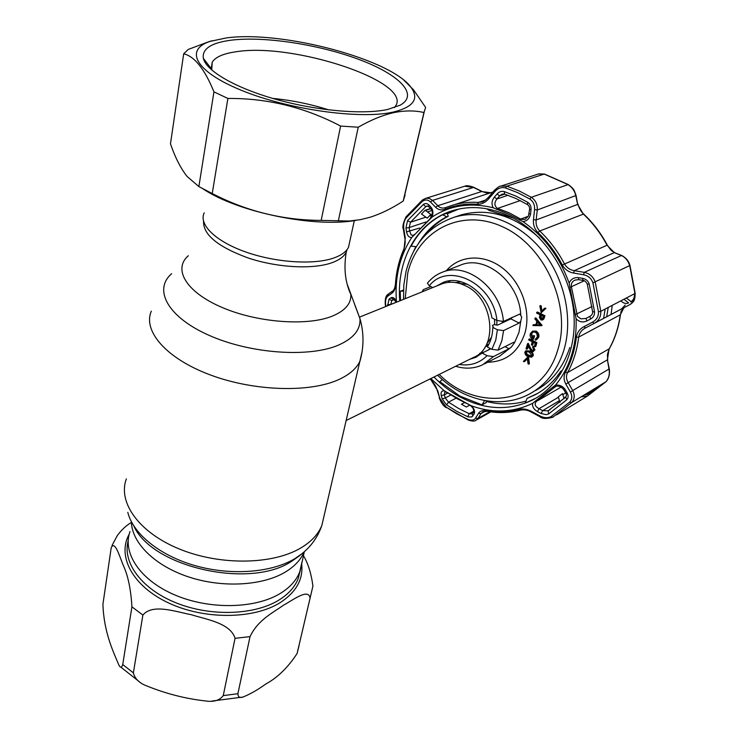 <?xml version="1.0" encoding="UTF-8"?>
<svg xmlns="http://www.w3.org/2000/svg" width="738" height="738" viewBox="0 0 738 738"><rect width="100%" height="100%" fill="white"/><g stroke="black" fill="none" stroke-linecap="round" stroke-linejoin="round"><path stroke-width="1.11" d="M301.86 562.485L299.693 571.987C296.491 580.151 290.228 587.18 280.91 593.057C256.224 608.619 210.791 610.012 175.718 595.335C140.534 580.741 122.084 553.205 129.999 531.563C122.084 553.205 140.534 580.741 175.718 595.335C210.791 610.012 256.224 608.619 280.91 593.057C290.228 587.18 296.491 580.151 299.693 571.987L301.86 562.485M506.821 319.84L506.803 320.762M511.425 317.672L511.416 318.438M509.644 318.512L509.635 319.425L509.654 318.502M505.023 320.689L505.013 321.611L505.032 320.689M450.309 280.735L447.754 282.433M346.233 420.476L473.289 357.524C498.75 347.949 493.805 298.447 465.586 285.827C457.44 281.861 449.608 281.187 442.09 283.789L440.337 284.499M479.682 353.391L484.322 351.998M487.772 350.292L490.364 348.53M502.255 322.912L502.274 321.722M469.7 359.305L475.466 357.441L482.145 353.078L490.53 348.926M204.205 212.848C198.494 224.481 215.339 241.225 245.431 251.879C275.431 262.58 313.401 265.071 333.475 258.115C341.279 255.403 346.288 251.778 348.511 247.23L349.683 241.852M299.038 645.704L297.1 653.481C288.014 667.447 277.589 677.613 265.828 683.978C258.337 689.421 251.086 693.628 244.075 696.598C240.099 698.379 238.042 697.41 237.904 693.702L250.025 636.636C257.866 619.865 273.318 612.512 283.447 605.243C293.281 599.856 308.761 587.882 310.061 598.204L297.1 653.481M297.146 653.296L312.93 586.037C311.187 573.223 308.014 563.112 303.41 555.686M223.245 695.62L235.053 638.305C230.441 623.103 206.695 619.542 191.197 614.689C175.358 611.654 152.628 603.398 142.886 615.04L133.375 672.853C134.888 678.868 139.482 683.277 147.166 686.091C166.179 693.775 185.681 698.738 205.671 700.971C213.771 702.198 219.629 700.417 223.245 695.62L237.904 693.702M122.739 664.541L131.927 606.83C130.875 589.109 127.951 575.197 123.154 565.105C119.436 555.972 114.907 540.244 111.235 547.624L102.914 604.265C103.855 631.737 112.693 650.436 118.883 665.086C120.414 668.065 121.705 667.881 122.739 664.541L133.375 672.853M131.419 522.412C126.17 525.511 121.438 529.939 117.231 535.687L112.028 545.511M202.987 188.882C237.977 212.323 313.964 227.839 355.928 220.404M212.184 40.738C183.873 48.653 193.697 70.876 241.225 90.239C288.42 109.704 360.421 119.648 393.28 112.065C412.966 107.231 419.083 99.289 411.647 88.256C393.354 59.833 282.331 30.083 226.243 37.952L209.158 41.577L188.245 49.437L183.688 53.782L170.478 143.845C175.22 157.628 180.782 168.522 187.166 176.53L198.863 186.576L212.23 193.541C246.658 211.326 282.977 220.275 321.178 220.385L349.231 221.031L360.421 219.675L370.31 217.193C381.223 213.651 392.182 208.273 403.188 201.05L405.07 195.127M209.158 41.577L211.806 40.839M198.863 186.576L213.946 91.863C204.684 69.095 194.592 56.402 183.688 53.782M213.946 91.863L227.885 98.449L212.23 193.541M321.178 220.385L340.615 126.069C304.951 107.333 267.368 98.126 227.885 98.449M340.615 126.069L358.234 127.213L338.327 220.92M403.188 201.05L423.944 112.527C414.811 110.377 404.738 110.414 393.714 112.646C382.478 115.202 370.651 120.063 358.234 127.213M231.225 40.166C264.545 36.042 319.268 44.548 359.111 59.51C399.055 74.39 419.442 94.602 400.107 105.22L387.505 109.501C363.216 114.777 317.091 110.866 276.307 99.436C235.477 88.025 206.133 70.931 203.347 58.348C201.944 48.846 211.234 42.786 231.225 40.166M211.723 70.027L212.23 62.158C215.542 56.955 223.577 53.477 236.326 51.725C293.18 42.407 411.767 81.475 395.688 105.857L394.369 107.656M404.027 80.368L413.566 89.852L425.641 107.471L423.944 112.527M272.682 98.394C291.796 100.257 310.467 104.076 328.678 109.87M535.52 390.568C551.83 381.749 563.269 367.386 569.828 347.469M432.726 287.571L429.295 285.809L427.413 283.198C431.656 277.912 436.896 274.149 443.151 271.907C467.514 262.036 501.074 288.936 503.417 321.454L519.893 314.028L521.683 317.1L520.807 321.076L519.146 323.078L503.584 330.587L501.822 340.928L498.021 350.126L491.877 349.323L487.329 346.934C490.835 341.343 492.652 334.831 492.8 327.386L497.394 329.757L503.584 330.587M527.329 358.539L524.128 361.768L523.408 361.389L527.366 357.404L528.74 364.185L528.021 363.806L527.329 358.539M524.128 361.768L524.589 361.306M526.415 354.664L528.168 355.91L531.84 355.596L529.294 352.1L526.388 351.5L525.64 352.377L526.415 354.664L527.089 354.314L531.461 356.214M528.168 355.91L528.832 355.559M526.701 351.399L526.314 352.035L527.089 354.314M525.64 352.377L526.314 352.035M524.893 351.971L525.89 350.753L529.497 351.417C531.637 352.275 532.679 353.788 532.596 355.965L531.6 357.192L527.956 356.592C525.825 355.688 524.81 354.148 524.893 351.971M525.89 350.753L530.17 351.067C532.31 351.925 533.343 353.437 533.27 355.615L531.6 357.192M529.497 351.417L530.17 351.067M532.596 355.965L533.27 355.615M528.629 356.233L525.604 353.207M540.382 316.519L541.037 319.203L542.024 319.24L543.297 316.408L540.806 315.154L540.382 316.519L541.055 316.196L541.71 318.871L542.347 319M541.037 319.203L541.71 318.871M544.275 316.085L543.177 319.351L542.439 320.024L540.834 319.905L539.404 317.386L540.041 314.775L536.6 313.05L536.803 312.349L544.275 316.085L544.948 315.753L543.841 319.028L542.531 319.969M543.814 317.626L544.487 317.294M543.177 319.351L543.841 319.028M536.803 312.349L537.476 312.017L544.948 315.753M503.417 321.454L496.951 320.476L491.942 317.912C487.772 293.161 462.145 274.647 443.63 282.211L436.693 285.966M519.146 323.078L510.834 318.853L512.237 317.285M430.835 286.602L423.75 289.453L423.095 289.933L423.446 291.316M459.34 364.443C470.171 366.14 479.414 363.225 487.071 355.679L493.454 356.611L482.495 364.876C474.017 368.696 465.069 369.157 455.669 366.26M498.021 350.126L513.565 342.349L514.598 342.515L511.342 347.081L509.008 348.751L493.454 356.611M487.071 355.679L482.145 353.078M488.897 344.166L487.006 344.96L487.661 346.408M510.834 318.853L497.569 325.135L494.137 324.655L492.458 325.449L493.261 327.174L492.8 327.386M539.543 238.143C514.423 215.431 488.298 207.682 461.185 214.878L456.471 216.483M486.241 401.407C499.847 404.894 513.095 404.811 526.01 401.14M458.667 209.085L447.32 213.78M415.798 246.667L413.686 251.224M541.24 311.648L544.561 308.226L545.963 308.263L541.194 312.811L539.819 305.864L540.548 306.224L541.24 311.648M544.561 308.226L545.963 308.263M545.299 308.585L541.194 312.811M540.548 306.224L541.222 305.91L541.876 310.993M541.406 325.716L532.91 325.55L533.131 324.794L535.843 324.849L536.895 321.316L534.865 318.927L535.087 318.161L541.406 325.716L541.913 325.384M533.131 324.794L535.945 324.499M539.967 324.923L537.541 322.082L536.72 324.868L539.967 324.923M535.087 318.161L535.76 317.838L542.07 325.384M541.434 325.615L542.107 325.283M533.002 331.925L531.692 333.834L532.596 337.681M531.019 334.176L532.375 338.401L533.14 335.827L533.897 336.214L532.928 339.48C530.613 338.161 529.727 336.242 530.281 333.724L532.661 331.094L535.437 331.408C537.781 332.884 538.657 334.932 538.094 337.561L535.604 340.283L535.244 339.415L537.43 336.759L536.784 333.53L535.262 332.118L532.744 332.026L531.692 333.834M532.928 339.48L533.602 339.139L533.113 338.862M535.437 331.408L536.111 331.076C538.445 332.543 539.33 334.591 538.758 337.211L536.517 339.831M538.094 337.561L538.758 337.211M532.107 345.19L531.351 344.803L532.255 341.749L528.676 339.904L528.878 339.212L536.249 343.004L536.923 342.653L535.797 346.399L535.133 346.749L534.377 346.353L535.281 343.299L533.011 342.137L532.107 345.19L532.781 344.84L532.283 344.591M536.249 343.004L535.133 346.749M528.878 339.212L529.552 338.871L536.923 342.653M533.537 349.895L532.568 346.556L534.284 350.329L533.306 351.583L531.406 351.5L527.836 345.67L526.784 349.222L526.037 348.834L527.569 343.64L531.554 350.79L533.537 349.895M534.284 350.329L533.306 351.583M527.928 344.388L528.242 343.299L530.401 347.829L532.218 350.439L533.14 350.587M534.275 348.659L533.297 347.081M533.048 346.869L533.242 346.214L534.949 349.978M531.48 350.753L528.454 345.504M528.187 346.408L527.458 348.88L526.969 348.622M533.509 342.386L532.781 344.84M533.639 336.085L533.814 335.495L534.57 335.882L533.602 339.139M532.458 331.159L536.111 331.076M540.576 306.215L540.493 305.541L541.222 305.91M527.578 357.515L528.565 357.321L529.404 363.825L528.685 363.447L527.965 358.225M527.366 358.825L524.801 361.417M494.949 191.502L494.312 190.422C497.707 187.323 499.884 185.884 500.844 186.114L506.803 186.179L519.183 190.939L531.277 197.286C535.567 200.164 537.559 204.398 537.264 209.998L534.543 209.638C534.893 204.943 533.279 201.373 529.681 198.946L517.725 192.664L505.475 187.941C501.508 186.945 498.002 188.125 494.949 191.502L488.621 198.873C485.364 202.553 481.628 204.334 477.421 204.223C465.973 203.55 455.217 205.219 445.134 209.241C441.453 210.551 438.271 209.878 435.586 207.212L430.374 201.898C427.865 199.528 425.153 199.371 422.228 201.428L406.103 217.95C403.99 221.068 403.225 224.721 403.815 228.918L405.245 237.839L403.861 250.533C399.332 260.966 396.647 272.184 395.817 284.195C395.439 288.54 394.193 291.501 392.081 293.078L387.893 296.058C385.992 297.58 385.227 300.366 385.614 304.416L385.882 306.482M430.346 378.806L437.726 390.679L439.774 398.206L446.195 407.164L456.822 413.87L467.901 419.35C471.471 420.715 473.999 420.319 475.493 418.16L478.501 413.354C480.087 410.937 482.864 410.005 486.831 410.577C497.864 412.441 508.62 412.035 519.1 409.35C523.03 408.455 527.163 409.147 531.498 411.407L540.031 415.964C544.09 418.012 547.78 418.215 551.092 416.555L569.699 402.099C572.181 399.23 572.42 395.909 570.428 392.146L565.898 384.175C563.648 380.088 563.491 376.122 565.419 372.275C571.129 361.823 574.782 350.153 576.378 337.248C577.125 332.543 579.662 329.01 583.998 326.639L592.669 322.054C596.691 319.775 598.619 316.344 598.453 311.777L592.918 282.866C591.341 278.411 588.223 275.708 583.573 274.767L573.629 273.051C568.601 272.101 564.828 269.416 562.319 264.988C555.769 252.627 547.633 241.787 537.91 232.479C534.478 228.955 533.002 224.675 533.482 219.62L534.543 209.638M446.573 404.913L442.182 398.815L441.296 395.633C440.586 392.339 441.564 390.706 444.239 390.743L457.542 398.917L471.49 405.854C474.331 408.889 475.207 411.583 474.119 413.926L471.877 416.905L468.206 416.952L456.933 411.435L446.573 404.913L448.529 402.155L456.029 398.188M387.644 305.772L389.064 299.111L390.826 297.857C392.782 296.805 394.646 297.958 396.407 301.316L396.629 302.146M411.786 237.461C409.12 237.645 407.367 235.782 406.555 231.87L405.955 228.07L407.542 220.597L423.252 204.537C425.254 203.153 427.09 203.264 428.769 204.878L430.964 207.138C433.132 209.786 433.492 213.097 432.071 217.083L411.786 237.461C399.802 255.8 394.673 277.091 396.407 301.316M531.037 209.583L530.576 213.826C529.783 218.263 527.292 220.874 523.094 221.677L508.214 213.992L493.252 207.784C491.333 204.195 491.702 200.644 494.349 197.138L497.061 193.993C499.165 191.696 501.554 190.884 504.248 191.576L516.148 196.188L527.762 202.313C530.207 203.983 531.295 206.4 531.037 209.583L529.561 209.62L528.436 216.077L525.096 219.306M502.375 194.076L499.617 195.847L496.914 198.992C494.183 202.609 494.257 205.671 497.126 208.171L509.331 212.895L521.222 219.371L524.736 219.444M581.064 396.878L587.356 396.112L605.87 381.823C608.859 378.465 609.892 374.203 608.988 369.037L609.33 369.184M428.621 206.539L426.961 206.031L425.844 206.603L410.485 222.239L409.147 227.581L409.747 231.372L411.149 234.942L413.197 235.413M535.88 398.197L525.29 403.086L527.024 398.409L535.345 394.682C545.447 389.277 553.897 381.491 560.714 371.334L560.548 373.963M486.222 400.835L486.296 402.514L481.997 404.876L459.912 396.112L439.839 381.629L442.385 379.609M513.334 218.125L489.045 210.385L486.702 208.753M578.537 279.647L575.059 280.071C572.116 281.464 570.908 283.724 571.424 286.833L577.513 316.454L580.963 318.862L585.954 318.438L589.874 316.371M469.838 405.042L466.407 407.016L461.425 404.239L464.589 402.634M608.213 307.478L606.691 316.768M605.151 309.065L603.61 318.392M611.064 314.462L612.217 305.412M425.863 221.99L409.147 227.581L405.955 228.07M419.599 228.033L406.555 231.87M428.769 204.878L428.806 206.741L430.808 208.817M430.964 207.138L430.992 209.011C433.021 211.188 432.68 214.426 429.968 218.706L429.617 219.61M468.187 404.018L468.538 404.332C472.505 406.739 474.156 409.129 473.492 411.518L474.119 413.926M473.409 411.656L472.246 413.557L472.864 415.955M442.182 398.815L445.226 397.985L448.529 402.155L458.649 408.511L469.193 413.695L472.006 413.834M441.296 395.633L444.359 394.802L445.226 397.985L450.9 395.014M447.44 392.634L444.811 391.73L444.359 394.802L447.901 392.967M530.576 213.826L529.081 213.854M508.012 195.266L496.914 198.992L494.349 197.138M626.479 298.051L631.027 301.611C633.361 300.274 634.542 297.691 634.579 293.872M620.972 300.892C623.509 303.419 626.055 304.093 628.601 302.912L624.034 299.314M590.631 318.982L586.922 320.947C582.882 322.727 579.265 322.017 576.101 318.816L569.173 283.152C570.935 279.056 574.063 277.23 578.574 277.673L582.817 278.401C585.99 279.047 588.112 280.874 589.173 283.899L594.57 311.98C594.671 315.108 593.352 317.432 590.631 318.982L589.856 316.39L586.184 318.318M578.684 279.564L578.574 277.673M594.57 311.98L592.577 311.611L587.31 284.204C586.027 281.639 584.533 280.357 582.808 280.375L582.817 278.401M586.922 320.947L585.954 318.438L586.387 318.216M552.651 387.266L555.502 385.116C559.681 384.719 562.937 386.242 565.262 389.701L563.777 389.599C560.797 386.334 557.891 385.347 555.059 386.62L554.053 387.385L552.651 387.266L532.642 403.335C513.288 412.597 492.91 413.437 471.49 405.854M556.037 386.251L536.461 401.398C534.091 403.907 534.939 406.343 539.017 408.704L537.476 411.61C533.749 409.378 532.144 406.62 532.642 403.335M583.896 395.162L587.577 394.304L600.778 384.913M565.262 389.701L567.199 393.077C568.564 395.633 568.408 397.883 566.719 399.83L548.666 413.926L546.194 414.673L541.12 413.538L542.661 410.642L559.441 400.642M563.85 398.013L565.908 396.786M541.12 413.538L537.476 411.61M558.426 397.228L539.017 408.704L542.661 410.642L548.122 410.817L550.05 409.664M567.199 393.077L565.714 392.957L563.85 389.729M559.967 402.431L558.325 396.869L562.457 393.603L564.063 398.686M416.297 246.723L411.121 246.123C418.612 232.202 429.082 221.741 442.542 214.758L447.117 213.236L448.243 216.271C439.525 220.736 432.034 226.852 425.771 234.619M448.243 216.271L446.776 216.76C435.06 222.83 425.641 231.695 418.529 243.356M442.542 214.758L446.776 216.76M400.54 300.56L400.217 291.298L403.455 291.021M484.608 400.559L481.997 404.876M527.024 398.409L537.762 393.326M560.631 372.635L562.042 370.587L560.714 371.334M455.494 209.823L447.911 213.466M403.492 290.006L400.217 291.298M427.201 218.134L421.481 213.992L425.189 210.229L430.844 214.463L427.201 218.134M425.189 210.229L430.558 208.559M431.831 210.487L427.496 211.954M477.421 204.223L478.473 202.415L481.794 202.028C482.523 202.286 484.598 200.874 488.012 197.793L488.621 198.873M533.482 219.62L536.175 219.952L577.642 204.435L576.074 195.478L537.264 209.998L536.175 219.952C535.64 224.269 536.83 227.941 539.755 230.985C549.607 240.413 557.854 251.39 564.487 263.909C566.673 267.691 569.948 269.942 574.312 270.671L584.238 272.35C589.699 273.54 593.352 276.787 595.215 282.082L600.806 311.307C601.009 316.731 598.758 320.781 594.062 323.447L630.307 304.351C633.619 302.451 635.169 298.89 634.966 293.669L629.726 265.625C628.01 260.505 625.151 257.11 621.138 255.413L614.302 252.608L607.06 245.237C600.732 233.356 592.826 222.968 583.343 214.057L577.642 204.435L575.852 195.976C574.847 191.124 572.218 187.323 567.965 184.565L544.146 174.048L538.15 174.076M592.669 322.054L594.062 323.447L585.4 327.986C581.609 330.015 579.376 333.05 578.712 337.091C577.079 350.163 573.371 361.98 567.577 372.552C565.945 375.863 566.147 379.221 568.177 382.607L565.898 384.175M570.428 392.146L572.716 390.559C574.985 395.162 574.634 399.175 571.664 402.579L605.981 381.74C608.795 378.788 609.911 374.59 609.33 369.138L607.402 359.83L568.177 382.607L572.716 390.559L608.988 369.037L607.402 359.83L609.108 348.954C614.828 338.779 618.536 327.441 620.234 314.941L623.859 307.792M487.44 411.37L482.929 411.822L481.019 413.594L478.501 413.354M485.226 411.25L481.019 413.594L478.03 418.409L476.028 420.226C474.829 421.398 472.265 421.352 468.326 420.06L467.901 419.35M490.955 192.775L481.813 191.557L473.648 187.47L464.728 186.225C466.278 185.293 469.294 185.662 473.796 187.341L432.606 200.395L437.809 205.718C439.728 207.802 442.108 208.494 444.931 207.812L445.54 207.618M422.662 199.887L426.13 198.254L429.285 198.421L432.606 200.395L430.374 201.898M435.586 207.212L437.809 205.718L481.96 191.428C486.277 193.042 488.999 193.55 490.133 192.941M403.815 228.918L403.382 229.398L404.811 238.208M405.245 237.839L404.83 238.291L405.328 238.494M392.081 293.078L392.607 291.04L388.419 294.001C385.937 295.394 384.885 298.798 385.282 304.204L385.614 304.416M387.893 296.058L388.419 294.001M437.726 390.679L437.081 390.042C436.462 387.182 434.571 383.963 431.407 380.393L431.426 379.941M439.774 398.206L437.136 390.236M489.857 411.749L478.03 418.409L475.493 418.16M540.031 415.964L539.699 416.592L531.194 412.025L531.498 411.407M585.4 327.986L583.998 326.639M592.918 282.866L629.966 265.468C628.739 260.994 625.953 257.654 621.608 255.431L584.238 272.35L583.573 274.767M621.82 255.523L614.302 252.608L574.312 270.671L573.629 273.051M529.681 198.946L531.277 197.286L568.269 184.555C574.644 189.389 573.989 189.934 576.074 195.478L576.046 195.33M537.91 232.479L539.755 230.985L583.647 214.02C581.276 212.064 579.348 208.706 577.872 203.937L577.836 203.799M562.319 264.988L607.328 245.136C612.392 252.378 611.018 250.173 614.772 252.627L614.985 252.71M634.652 293.825C634.643 297.884 633.398 300.624 630.916 302.045M625.215 305.071L621.497 308.973M565.419 372.275L567.577 372.552L609.293 348.779C606.802 355.901 607.365 353.742 607.734 359.932L607.734 359.969M601.304 384.599L587.614 394.406L583.675 395.291M504.737 194.149L499.617 195.847L497.061 193.993M389.064 299.111L391.712 300.523L390.854 304.471M390.826 297.857L393.483 299.287L391.712 300.523L394.507 299.407M396.435 302.22L393.483 299.287L393.935 299.111M133.836 526.01C152.231 567.476 250.311 589.284 291.685 561.267L299.093 556.065M127.803 512.338C133.006 533.888 160.072 555.862 195.865 565.852C231.649 575.852 271.722 572.559 294.785 558.703L301.86 553.804C311.325 546.185 317.986 536.738 321.842 525.465L324.213 515.29M126.364 478.888C117.517 502.301 138.975 532.744 179.86 549.21C220.616 565.797 273.088 564.681 300.993 547.873C311.39 541.627 318.336 534.164 321.842 525.465L362.127 351.519M151.327 311.132C142.609 331.011 166.318 358.622 210.422 374.978C254.398 391.426 310.2 392.874 339.028 379.461C349.747 374.48 356.768 368.28 360.079 360.864C364 346.629 363.954 332.543 359.95 318.585L354.895 305.209M171.631 273.724C153.08 289.693 167.664 317.156 209.297 335.439C250.699 353.853 309.462 357.782 338.604 345.052C353.622 338.364 360.734 329.545 359.95 318.585L347.146 284.084M188.328 255.735C172.793 269.075 185.958 291.925 221.594 307.239C257.027 322.654 306.99 326.38 332.165 316.178C345.135 310.809 351.362 303.567 350.836 294.453C345.144 282.174 343.613 268.051 346.26 252.082L347.164 249.435M203.559 221.363C203.088 234.795 218.144 247.073 248.734 258.18C277.608 267.682 312.525 269.499 331.436 262.903C339.129 260.2 344.065 256.593 346.26 252.082L346.712 250.016M131.401 521.794C131.705 542.753 154.768 565.834 188.808 576.996C222.802 588.204 262.922 585.723 285.597 571.895C294.702 566.304 300.892 559.625 304.167 551.849M461.25 281.805L455.715 282.589M484.857 347.34L487.255 345.513M496.822 325.024L496.895 320.449M486.702 344.028L491.526 337.146M494.645 324.729L494.552 319.25M467.754 284.37L459.405 283.401M301.694 564.109C303.355 579.182 296.289 591.95 280.523 602.42C254.333 619.21 205.136 619.994 169.011 603.149C132.739 586.442 116.807 556.231 129.168 534.275M312.93 586.037L310.061 598.204M128.163 540.88C122.222 562.651 141.788 589.302 176.585 603.057C211.289 616.894 255.265 615.077 279.425 599.754C288.733 593.832 294.997 586.775 298.198 578.574L300.218 570.548M250.025 636.636L235.053 638.305M142.886 615.04L131.927 606.83M439.221 374.406C477.744 413.612 542.273 404.037 557.725 350.052C571.895 306.058 545.29 246.234 503.122 227.036C461.158 207.184 417.459 230.809 407.717 273.281L405.199 298.687M461.185 214.878L454.433 217.166C482.495 208.753 517.587 221.049 541.102 249.333C564.616 277.589 573.629 318.908 563.675 350.799C557.116 370.827 545.659 385.264 529.294 394.101C500.715 409.498 463.132 400.66 437.606 375.208M514.598 342.515L518.952 332.487L520.807 321.076M520.724 314.665C519.312 282.276 485.678 254.878 461.102 264.868L458.861 265.754M446.444 270.615C459.608 255.025 484.027 253.558 502.846 268.309C521.729 282.922 531.378 311.482 524.875 333.244C518.325 352.155 505.936 361.823 487.689 362.238M491.877 349.323L495.751 340.163L497.394 329.757M496.951 320.476C493.141 283.254 448.16 261.335 429.295 285.809M484.396 363.908L499.718 356.122L511.342 347.081M509.008 348.751L504.976 346.648M444.239 390.743L430.789 378.585M432.071 217.083C449.949 205.293 470.346 202.194 493.252 207.784M527.762 202.313L527.439 204.564C529.072 205.616 529.773 207.295 529.561 209.601M519.441 220.127L520.65 219.075L528.343 216.252M556.646 414.857L587.374 396.103L556.673 414.848M433.972 377.007C441.61 384.895 450.014 391.389 459.184 396.5C484.848 410.236 509.69 411.204 533.712 399.406C561.517 384.609 578.371 348.216 573.315 308.539C568.288 268.89 541.452 230.948 508.464 215.69C489.497 207.157 471.241 205.367 453.704 210.321C417.948 220.321 396.186 259.407 399.775 300.873M575.142 314.665L592.033 306.556M425.872 217.166L410.485 222.239L407.542 220.597M423.252 204.537L425.844 206.603L427.708 206.013M468.399 404.276L447.366 392.478M473.575 411.269L469.193 413.695L467.726 416.767M520.262 200.579L497.68 208.393L496.646 209.509M584.256 280.809L569.856 287.414M587.31 284.204L589.173 283.899M536.461 401.398L535.188 401.186M586.701 393.465L587.577 394.304M537.781 400.633L561.101 387.081M565.695 392.93L562.79 394.655M548.666 413.926L548.168 410.789L565.52 397.265M566.719 399.83L565.76 397.016M576.101 318.816C576.83 345.439 569.957 367.542 555.502 385.116M523.094 221.677C544.312 236.557 559.672 257.055 569.173 283.152M430.162 218.605L414.119 235.173M452.154 211.289L454.894 210.376M429.267 216.049L432.034 215.136M445.134 209.241L445.715 207.544L452.975 205.072C461.112 202.766 469.608 201.88 478.473 202.415L485.669 200.026M568.352 184.601L544.386 174.02L506.803 186.179L505.475 187.941M598.453 311.777L600.806 311.307L635.178 293.401M594.736 323.069L624.533 307.368M609.32 348.723L609.293 348.779C615.04 338.576 618.758 327.22 620.455 314.711L578.712 337.091L576.378 337.248M569.699 402.099L571.664 402.579L552.845 417.182L551.092 416.555M430.724 208.734L425.457 210.431M422.228 201.428L422.44 199.989L406.057 216.787L406.103 217.95M403.861 250.533L403.64 249.629C405.18 245.117 405.577 241.335 404.83 238.291M395.817 284.195L395.467 283.733C396.315 271.621 399.018 260.283 403.594 249.73M468.187 420.005L446.195 407.164M520.401 410.153C509.727 412.874 498.787 413.289 487.587 411.398L486.831 410.577M520.631 410.07L519.1 409.35M500.853 186.114L538.814 173.864L544.496 174.057M607.328 245.136L607.337 245.154C601.018 233.291 593.121 222.913 583.647 214.02L583.703 214.075M629.966 265.468L635.187 293.466C634.865 302.359 633.287 301.501 630.335 304.333M624.2 307.571C619.034 313.253 621.7 311.916 620.455 314.711L620.464 314.637M587.383 396.103L606.092 381.601M516.028 198.54L504.589 194.094L504.248 191.576M387.524 304.794L390.845 304.407L396.417 302.165M299.25 555.935L301.86 553.804M300.255 570.456L304.305 551.72M442.09 283.789L359.766 317.026M348.511 247.23L354.314 220.644M241.99 697.161L212.092 701.035M139.012 681.46L120.847 667.134M403.418 200.616L424.166 112.167M212.23 62.158L211.252 68.394M211.345 68.791L203.347 58.348M411.647 88.256L413.566 89.852M406.038 271.483L403.806 285.182L403.52 299.36M443.151 271.907L458.879 265.745M475.466 357.441L477.025 356.666M423.095 289.933L422.191 291.824M406.094 271.27C413.234 243.78 429.341 225.745 454.433 217.166M516.148 198.596L527.338 204.5M534.413 399.009L533.712 399.406M582.771 280.366L578.574 279.656M592.586 311.685C592.891 313.502 591.977 315.071 589.856 316.39M565.788 393.086C566.719 394.378 566.673 395.716 565.631 397.118L548.122 410.817M536.683 393.917L535.345 394.682M414.202 234.555L413.031 235.468M482.551 201.769L481.803 202.018M476.351 420.042L490.825 411.887M422.44 199.989L425.595 198.374L464.737 186.225M492.938 192.028L445.549 207.609M406.001 216.852C403.105 223.042 402.228 227.193 403.372 229.306M395.467 283.835C395.005 287.82 394.055 290.219 392.607 291.04M385.291 304.268L385.596 306.593M430.042 378.954L431.343 380.328M446.269 407.68C443.446 406.075 441.084 402.764 439.165 397.754M531.194 412.025C527.799 410.06 524.238 409.424 520.493 410.134M539.699 416.592C542.006 418.824 546.378 419.027 552.817 417.201M494.294 190.441L488.012 197.793M473.796 187.341L481.96 191.428M504.46 194.057L502.366 194.076"/></g></svg>
